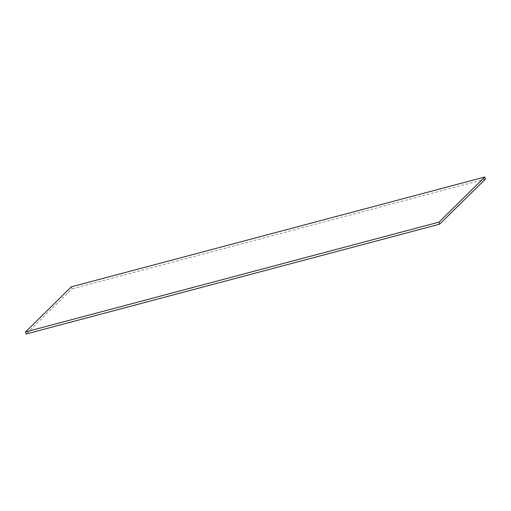 <?xml version="1.0" encoding="UTF-8"?>
<svg xmlns="http://www.w3.org/2000/svg" width="511" height="511" viewBox="0 0 511 511"><rect width="100%" height="100%" fill="white"/><g stroke="black" fill="none" stroke-linecap="round" stroke-linejoin="round"><path stroke-width="0.38" stroke-dasharray="2.56 1.92" d="M71.38 286.818L72.006 288.875L26.182 333.99M485.45 179.067L72.006 288.875"/><path stroke-width="0.77" d="M25.55 331.933L26.182 333.99L439.62 224.182L485.45 179.067L484.818 177.01L71.38 286.818L25.55 331.933L438.994 222.125L439.62 224.182M438.994 222.125L484.818 177.01"/></g></svg>
